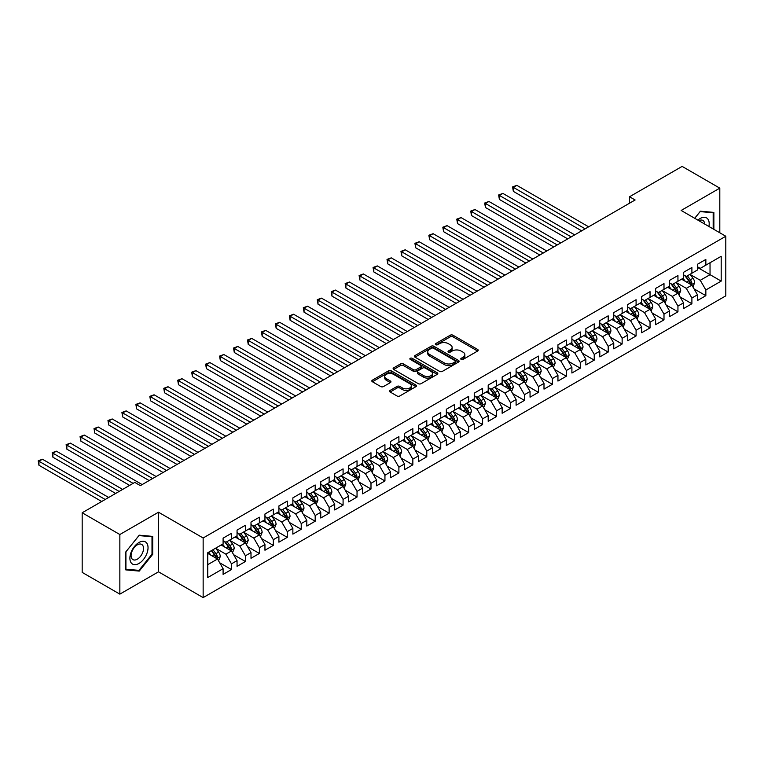 <?xml version="1.0" encoding="UTF-8"?>
<svg xmlns="http://www.w3.org/2000/svg" width="764" height="764" viewBox="0 0 764 764"><rect width="100%" height="100%" fill="white"/><g stroke="black" fill="none" stroke-linecap="round" stroke-linejoin="round"><path stroke-width="1.15" d="M461.16 359.424A1.356 0.783 0 0 0 463.079 359.424L477.634 351.029A1.939 1.117 0 0 0 478.197 350.237A1.939 1.117 0 0 0 477.634 349.444L452.976 335.215A1.939 1.117 0 0 0 450.244 335.215L435.69 343.619A1.356 0.783 0 0 0 435.289 344.163A1.356 0.783 0 0 0 435.69 344.717A1.356 0.783 0 0 0 437.61 344.717L439.491 343.638A6.198 3.581 0 0 1 448.258 343.638L450.311 344.822A6.198 3.581 0 0 1 452.126 347.353A6.198 3.581 0 0 1 450.311 349.883L448.43 350.972A1.356 0.783 0 0 0 448.029 351.516A1.356 0.783 0 0 0 448.43 352.07A1.356 0.783 0 0 0 450.34 352.07L452.231 350.991A6.198 3.581 0 0 1 460.988 350.991L463.051 352.175A6.198 3.581 0 0 1 464.865 354.706A6.198 3.581 0 0 1 463.051 357.237L461.16 358.326A1.356 0.783 0 0 0 460.768 358.87A1.356 0.783 0 0 0 461.16 359.424L461.16 358.326M390.118 390.404A1.939 1.117 0 0 0 389.554 391.197A1.939 1.117 0 0 0 390.118 391.98L397.032 395.981A1.939 1.117 0 0 0 399.773 395.981L415.931 386.651A1.939 1.117 0 0 0 416.504 385.858A1.939 1.117 0 0 0 415.931 385.066L391.283 370.836A1.939 1.117 0 0 0 388.542 370.836L372.383 380.166A1.939 1.117 0 0 0 371.82 380.949A1.939 1.117 0 0 0 372.383 381.742L380.739 386.565A1.939 1.117 0 0 0 383.48 386.565L390.394 382.573A1.939 1.117 0 0 0 390.958 381.78A1.939 1.117 0 0 0 390.394 380.997L386.25 378.6A5.186 2.989 0 0 1 384.731 376.49A5.186 2.989 0 0 1 387.931 373.72A5.186 2.989 0 0 1 393.575 374.37L409.81 383.738A5.186 2.989 0 0 1 411.328 385.858A5.186 2.989 0 0 1 408.129 388.618A5.186 2.989 0 0 1 402.475 387.969L399.773 386.412A1.939 1.117 0 0 0 397.032 386.412L390.118 390.404L390.118 391.98M119.852 534.523L119.852 594.134L158.501 571.825L158.501 512.214L119.852 534.523L82.178 512.778L134.779 482.409L140.356 485.627L635.113 199.987L629.526 196.768L629.526 203.214M158.501 512.214L203.148 537.99L725.8 236.238L725.8 295.849L203.148 597.601L203.148 537.99M719.803 232.772L719.803 188.145L681.154 210.463L725.8 236.238M719.803 188.145L682.128 166.399L629.526 196.768M439.625 371.39A1.939 1.117 0 0 0 442.366 371.39L458.524 362.06A1.939 1.117 0 0 0 459.097 361.267A1.939 1.117 0 0 0 458.524 360.474L433.876 346.245A1.939 1.117 0 0 0 431.135 346.245L414.976 355.575A1.939 1.117 0 0 0 414.413 356.368A1.939 1.117 0 0 0 414.976 357.151L439.625 371.39M410.793 359.72A1.356 0.783 0 0 1 412.168 359.911L412.168 358.297L437.228 372.775A1.939 1.117 0 0 1 437.801 373.558A1.939 1.117 0 0 1 437.228 374.35L421.069 383.681A1.939 1.117 0 0 1 418.328 383.681L393.68 369.451L400.594 365.488L400.594 363.874L393.68 367.866A1.939 1.117 0 0 0 393.116 368.659A1.939 1.117 0 0 0 393.68 369.451L393.68 367.866M400.594 365.488A1.939 1.117 0 0 1 403.335 365.488L403.335 363.874A1.939 1.117 0 0 0 400.594 363.874M403.335 363.874L413.334 369.652A1.939 1.117 0 0 0 416.074 369.652L420.658 366.997A1.939 1.117 0 0 0 421.231 366.204A1.939 1.117 0 0 0 420.658 365.421L410.249 359.405A1.356 0.783 0 0 1 409.857 358.851A1.356 0.783 0 0 1 410.688 358.135A1.356 0.783 0 0 1 412.168 358.297M697.475 267.41L710.033 274.668L710.033 262.74L721.197 256.293L705.85 265.156L705.85 259.435L697.475 264.268L697.475 269.988L691.897 273.216L691.897 267.495L683.522 272.328L683.522 278.048L677.945 281.267L677.945 275.546L669.57 280.378L669.57 286.099L663.992 289.327L663.992 283.606L655.617 288.439L655.617 294.159L650.04 297.377L650.04 291.657L641.664 296.489L641.664 302.21L636.087 305.438L636.087 299.717L627.712 304.549L627.712 310.27L622.135 313.488L622.135 307.768L613.759 312.6L613.759 318.321L608.182 321.548L608.182 315.828L599.807 320.66L599.807 326.381L594.23 329.599L594.23 323.879L585.854 328.711L585.854 334.431L580.277 337.659L580.277 331.939L571.902 336.771L571.902 342.492L566.325 345.71L566.325 339.99L557.949 344.822L557.949 350.542L552.372 353.77L552.372 348.05L543.997 352.882L543.997 358.602L538.419 361.821L538.419 356.1L530.044 360.933L530.044 366.653L524.467 369.881L524.467 364.161L516.092 368.993L516.092 374.713L510.514 377.932L510.514 372.211L502.139 377.044L502.139 382.764L496.562 385.992L496.562 380.271L488.196 385.104L488.196 390.824L482.609 394.043L482.609 388.322L474.243 393.154L474.243 398.875L468.657 402.093L468.657 396.382L460.291 401.215L460.291 406.935L454.704 410.153L454.704 404.433L446.338 409.265L446.338 414.986L440.752 418.204L440.752 412.493L432.386 417.325L432.386 423.046L426.799 426.264L426.799 420.544L418.433 425.376L418.433 431.097L412.846 434.315L412.846 428.604L404.481 433.436L404.481 439.157L398.894 442.375L398.894 436.655L390.528 441.487L390.528 447.207L384.941 450.426L384.941 444.715L376.576 449.547L376.576 455.268L370.989 458.486L370.989 452.765L362.623 457.598L362.623 463.318L357.036 466.537L357.036 460.826L348.671 465.658L348.671 471.369L343.084 474.597L343.084 468.876L334.718 473.709L334.718 479.429L329.131 482.647L329.131 476.927L320.765 481.769L320.765 487.48L315.179 490.708L315.179 484.987L306.813 489.819L306.813 495.54L301.226 498.758L301.226 493.038L292.86 497.88L292.86 503.591L287.274 506.819L287.274 501.098L278.908 505.93L278.908 511.651L273.321 514.869L273.321 509.149L264.955 513.991L264.955 519.701L259.368 522.929L259.368 517.209L251.003 522.041L251.003 527.762L245.416 530.98L245.416 525.26L237.05 530.101L237.05 535.812L231.463 539.04L231.463 533.32L223.098 538.152L223.098 543.872L207.751 552.735L207.751 577.546L223.098 568.683L217.52 559.019L207.751 553.375M721.197 256.293L721.197 281.104L705.85 289.967L700.263 280.302L690.15 274.457M694.056 288.878L705.85 295.687L705.85 289.967M705.85 295.687L697.475 300.519L697.475 294.799L691.897 298.027L686.311 288.353L676.197 282.518M680.103 296.938L691.897 303.747L691.897 298.027M691.897 303.747L683.522 308.58L683.522 302.859L677.945 306.077L672.358 296.413L662.245 290.568M666.151 304.989L677.945 311.798L677.945 306.077M677.945 311.798L669.57 316.63L669.57 310.91L663.992 314.138L658.406 304.464L648.292 298.628M652.198 313.049L663.992 319.858L663.992 314.138M663.992 319.858L655.617 324.69L655.617 318.97L650.04 322.188L644.453 312.524L634.34 306.679M638.246 321.1L650.04 327.909L650.04 322.188M650.04 327.909L641.664 332.741L641.664 327.021L636.087 330.249L630.51 320.574L620.387 314.739M624.293 329.16L636.087 335.959L636.087 330.249M636.087 335.959L627.712 340.801L627.712 335.081L622.135 338.299L616.558 328.635L606.435 322.79M610.341 337.211L622.135 344.02L622.135 338.299M622.135 344.02L613.759 348.852L613.759 343.132L608.182 346.359L602.605 336.685L592.482 330.85M596.388 345.271L608.182 352.07L608.182 346.359M608.182 352.07L599.807 356.912L599.807 351.192L594.23 354.41L588.652 344.745L578.529 338.901M582.435 353.321L594.23 360.13L594.23 354.41M594.23 360.13L585.854 364.963L585.854 359.242L580.277 362.47L574.7 352.796L564.577 346.961M568.483 361.382L580.277 368.181L580.277 362.47M580.277 368.181L571.902 373.023L571.902 367.303L566.325 370.521L560.747 360.856L550.624 355.012M554.53 369.432L566.325 376.241L566.325 370.521M566.325 376.241L557.949 381.074L557.949 375.353L552.372 378.581L546.795 368.907L536.672 363.072M540.587 377.492L552.372 384.292L552.372 378.581M552.372 384.292L543.997 389.134L543.997 383.413L538.419 386.632L532.842 376.967L522.719 371.123M526.635 385.543L538.419 392.352L538.419 386.632M538.419 392.352L530.044 397.184L530.044 391.464L524.467 394.692L518.89 385.018L508.767 379.183M512.682 393.603L524.467 400.403L524.467 394.692M524.467 400.403L516.092 405.235L516.092 399.524L510.514 402.743L504.937 393.078L494.814 387.233M498.73 401.654L510.514 408.463L510.514 402.743M510.514 408.463L502.139 413.295L502.139 407.575L496.562 410.793L490.985 401.129L480.862 395.294M484.777 409.714L496.562 416.514L496.562 410.793M496.562 416.514L488.196 421.346L488.196 415.635L482.609 418.853L477.032 409.189L466.919 403.344M470.825 417.765L482.609 424.574L482.609 418.853M482.609 424.574L474.243 429.406L474.243 423.686L468.657 426.904L463.079 417.239L452.966 411.404M456.872 425.825L468.657 432.625L468.657 426.904M468.657 432.625L460.291 437.457L460.291 431.746L454.704 434.964L449.127 425.3L439.013 419.455M442.919 433.876L454.704 440.685L454.704 434.964M454.704 440.685L446.338 445.517L446.338 439.797L440.752 443.015L435.174 433.35L425.061 427.515M428.967 441.936L440.752 448.735L440.752 443.015M440.752 448.735L432.386 453.568L432.386 447.857L426.799 451.075L421.222 441.411L411.108 435.566M415.014 449.986L426.799 456.796L426.799 451.075M426.799 456.796L418.433 461.628L418.433 455.907L412.846 459.126L407.269 449.461L397.156 443.626M401.062 458.047L412.846 464.846L412.846 459.126M412.846 464.846L404.481 469.679L404.481 463.968L398.894 467.186L393.317 457.521L383.203 451.677M387.109 466.097L398.894 472.906L398.894 467.186M398.894 472.906L390.528 477.739L390.528 472.018L384.941 475.237L379.364 465.572L369.251 459.737M373.157 474.157L384.941 480.957L384.941 475.237M384.941 480.957L376.576 485.789L376.576 480.069L370.989 483.297L365.412 473.632L355.298 467.788M359.204 482.208L370.989 489.017L370.989 483.297M370.989 489.017L362.623 493.85L362.623 488.129L357.036 491.347L351.459 481.683L341.346 475.848M345.252 490.268L357.036 497.068L357.036 491.347M357.036 497.068L348.671 501.9L348.671 496.18L343.084 499.408L337.507 489.743L327.393 483.898M331.299 498.319L343.084 505.128L343.084 499.408M343.084 505.128L334.718 509.96L334.718 504.24L329.131 507.458L323.554 497.794L313.441 491.959M317.346 506.379L329.131 513.179L329.131 507.458M329.131 513.179L320.765 518.011L320.765 512.291L315.179 515.519L309.601 505.854L299.488 500.009M303.394 514.43L315.179 521.239L315.179 515.519M315.179 521.239L306.813 526.071L306.813 520.351L301.226 523.569L295.649 513.905L285.535 508.07M289.441 522.481L301.226 529.29L301.226 523.569M301.226 529.29L292.86 534.122L292.86 528.401L287.274 531.629L281.696 521.965L271.583 516.12M275.489 530.541L287.274 537.35L287.274 531.629M287.274 537.35L278.908 542.182L278.908 536.462L273.321 539.68L267.744 530.015L257.63 524.18M261.536 538.591L273.321 545.4L273.321 539.68M273.321 545.4L264.955 550.233L264.955 544.512L259.368 547.74L253.791 538.076L243.678 532.231M247.584 546.652L259.368 553.461L259.368 547.74M259.368 553.461L251.003 558.293L251.003 552.573L245.416 555.791L239.839 546.126L229.725 540.291M233.631 554.702L245.416 561.511L245.416 555.791M245.416 561.511L237.05 566.344L237.05 560.623L231.463 563.851L225.886 554.186L215.773 548.342M219.679 562.762L231.463 569.572L231.463 563.851M231.463 569.572L223.098 574.404L223.098 568.683M223.098 540.654L225.886 542.259L231.463 539.04M207.751 564.653L217.52 559.019M237.05 532.594L239.839 534.208L245.416 530.98M225.886 554.186L231.463 550.959L221.14 544.999M237.05 560.623L231.463 550.959M251.003 524.543L253.791 526.148L259.368 522.929M239.839 546.126L245.416 542.908L235.092 536.949M251.003 552.573L245.416 542.908M264.955 516.483L267.744 518.097L273.321 514.869M253.791 538.076L259.368 534.848L249.045 528.889M264.955 544.512L259.368 534.848M278.908 508.432L281.696 510.037L287.274 506.819M267.744 530.015L273.321 526.797L262.997 520.838M278.908 536.462L273.321 526.797M292.86 500.372L295.649 501.986L301.226 498.758M281.696 521.965L287.274 518.737L276.95 512.778M292.86 528.401L287.274 518.737M306.813 492.322L309.601 493.926L315.179 490.708M295.649 513.905L301.226 510.686L290.903 504.727M306.813 520.351L301.226 510.686M320.765 484.261L323.554 485.875L329.131 482.647M309.601 505.854L315.179 502.626L304.855 496.667M320.765 512.291L315.179 502.626M334.718 476.211L337.507 477.815L343.084 474.597M323.554 497.794L329.131 494.575L318.808 488.616M334.718 504.24L329.131 494.575M348.671 468.151L351.459 469.764L357.036 466.537M337.507 489.743L343.084 486.515L332.76 480.556M348.671 496.18L343.084 486.515M362.623 460.1L365.412 461.704L370.989 458.486M351.459 481.683L357.036 478.465L346.713 472.505M362.623 488.129L357.036 478.465M376.576 452.04L379.364 453.654L384.941 450.426M365.412 473.632L370.989 470.404L360.665 464.445M376.576 480.069L370.989 470.404M390.528 443.989L393.317 445.593L398.894 442.375M379.364 465.572L384.941 462.354L374.618 456.394M390.528 472.018L384.941 462.354M404.481 435.929L407.269 437.543L412.846 434.315M393.317 457.521L398.894 454.293L388.57 448.334M404.481 463.968L398.894 454.293M418.433 427.878L421.222 429.483L426.799 426.264M407.269 449.461L412.846 446.243L402.523 440.284M418.433 455.907L412.846 446.243M432.386 419.818L435.174 421.432L440.752 418.204M421.222 441.411L426.799 438.183L416.476 432.223M432.386 447.857L426.799 438.183M446.338 411.767L449.127 413.372L454.704 410.153M435.174 433.35L440.752 430.132L430.428 424.173M446.338 439.797L440.752 430.132M460.291 403.707L463.079 405.321L468.657 402.093M449.127 425.3L454.704 422.072L444.381 416.113M460.291 431.746L454.704 422.072M474.243 395.656L477.032 397.261L482.609 394.043M463.079 417.239L468.657 414.021L458.333 408.062M474.243 423.686L468.657 414.021M488.196 387.596L490.985 389.21L496.562 385.992M477.032 409.189L482.609 405.961L472.286 400.002M488.196 415.635L482.609 405.961M502.139 379.546L504.937 381.15L510.514 377.932M490.985 401.129L496.562 397.91L486.238 391.951M502.139 407.575L496.562 397.91M516.092 371.485L518.89 373.099L524.467 369.881M504.937 393.078L510.514 389.85L500.191 383.891M516.092 399.524L510.514 389.85M530.044 363.435L532.842 365.039L538.419 361.821M518.89 385.018L524.467 381.799L514.143 375.84M530.044 391.464L524.467 381.799M543.997 355.375L546.795 356.989L552.372 353.77M532.842 376.967L538.419 373.739L528.096 367.78M543.997 383.413L538.419 373.739M557.949 347.324L560.747 348.928L566.325 345.71M546.795 368.907L552.372 365.689L542.048 359.729M557.949 375.353L552.372 365.689M571.902 339.264L574.7 340.878L580.277 337.659M560.747 360.856L566.325 357.628L556.001 351.669M571.902 367.303L566.325 357.628M585.854 331.213L588.652 332.817L594.23 329.599M574.7 352.796L580.277 349.578L569.954 343.619M585.854 359.242L580.277 349.578M599.807 323.153L602.605 324.767L608.182 321.548M588.652 344.745L594.23 341.518L583.906 335.558M599.807 351.192L594.23 341.518M613.759 315.102L616.558 316.716L622.135 313.488M602.605 336.685L608.182 333.467L597.859 327.508M613.759 343.132L608.182 333.467M627.712 307.042L630.51 308.656L636.087 305.438M616.558 328.635L622.135 325.407L611.811 319.447M627.712 335.081L622.135 325.407M641.664 298.991L644.453 300.605L650.04 297.377M630.51 320.574L636.087 317.356L625.764 311.397M641.664 327.021L636.087 317.356M655.617 290.931L658.406 292.545L663.992 289.327M644.453 312.524L650.04 309.305L639.716 303.337M655.617 318.97L650.04 309.305M669.57 282.881L672.358 284.494L677.945 281.267M658.406 304.464L663.992 301.245L653.669 295.286M669.57 310.91L663.992 301.245M683.522 274.82L686.311 276.434L691.897 273.216M672.358 296.413L677.945 293.195L667.621 287.226M683.522 302.859L677.945 293.195M697.475 266.77L700.263 268.384L705.85 265.156M686.311 288.353L691.897 285.134L681.574 279.175M697.475 294.799L691.897 285.134M82.178 512.778L82.178 572.389L119.852 594.134M158.501 571.825L203.148 597.601M700.263 280.302L710.033 274.668L721.197 281.104M713.872 229.353L713.872 212.402L700.407 211.198L694.705 218.284M152.704 554.339L152.704 536.385L139.239 535.182L125.783 551.933L125.783 569.887L139.239 571.09L152.704 554.339L152.007 553.938M461.704 359.615L463.051 358.841A6.198 3.581 0 0 0 464.865 356.31L464.865 354.706M452.126 347.353L452.126 348.957A6.198 3.581 0 0 1 450.311 351.488L448.965 352.261M477.605 351.039L452.976 336.828A1.939 1.117 0 0 0 450.244 336.828L436.234 344.908M458.505 362.069L433.876 347.859A1.939 1.117 0 0 0 431.135 347.859L415.005 357.17L414.976 355.575M455.105 361.821A1.356 0.783 0 0 0 455.497 361.267A1.356 0.783 0 0 0 455.105 360.713L433.465 348.222A1.356 0.783 0 0 0 431.545 348.222L429.559 349.368A6.198 3.581 0 0 0 427.744 351.898A6.198 3.581 0 0 0 429.559 354.429L444.352 362.967A6.198 3.581 0 0 0 453.119 362.967L455.105 361.821L455.105 363.435A1.356 0.783 0 0 0 455.497 362.881L455.497 361.267M427.744 351.898L427.744 353.512A6.198 3.581 0 0 0 429.559 356.034L429.559 354.429M455.105 363.435L453.119 364.581A6.198 3.581 0 0 1 444.352 364.581L429.559 356.034M403.335 365.488L413.334 371.256A1.939 1.117 0 0 0 416.074 371.256L420.658 368.611A1.939 1.117 0 0 0 421.231 367.818L421.231 366.204M412.168 359.911L437.209 374.37M423.705 375.64A5.186 2.989 0 0 0 429.349 376.289A5.186 2.989 0 0 0 432.548 373.52A5.186 2.989 0 0 0 431.03 371.409L425.319 368.105A1.939 1.117 0 0 0 422.578 368.105L417.984 370.75A1.939 1.117 0 0 0 417.421 371.543A1.939 1.117 0 0 0 417.984 372.335L423.705 375.64L423.705 377.244A5.186 2.989 0 0 0 429.349 377.893A5.186 2.989 0 0 0 432.548 375.134L432.548 373.52M417.421 371.543L417.421 373.157A1.939 1.117 0 0 0 417.984 373.949L417.984 372.335M423.705 377.244L417.984 373.949M411.328 385.858L411.328 387.472A5.186 2.989 0 0 1 408.129 390.232A5.186 2.989 0 0 1 402.475 389.583L399.773 388.017A1.939 1.117 0 0 0 397.032 388.017L390.146 391.999M384.731 376.49L384.731 378.094A5.186 2.989 0 0 0 386.25 380.214L386.25 378.6M390.366 382.592L386.25 380.214M415.912 386.66L391.283 372.44A1.939 1.117 0 0 0 388.542 372.44L372.412 381.761L372.383 380.166M137.816 570.269L139.239 571.09M692.929 286.92L694.657 282.699A5.233 3.018 -120 0 0 692.986 278.249L690.026 274.295M685.298 281.324L683.045 278.316M588.652 226.812L516.836 185.356L513.351 187.371L513.351 191.392L581.671 230.843M690.914 284.561L691.831 282.928A5.233 3.018 -120 0 0 690.341 279.777L687.371 275.823M685.68 276.071L689.348 280.961A2.664 1.538 60 0 1 689.825 281.763L691.831 282.928M684.764 275.537L688.66 280.751A5.233 3.018 60 0 1 690.159 283.893L690.264 284.198M513.351 191.392L512.577 186.922L585.157 228.828M512.577 186.922L516.836 185.356M678.976 294.98L680.705 290.759A5.233 3.018 -120 0 0 679.034 286.309L676.073 282.346M671.346 289.384L669.092 286.376M574.7 234.873L502.884 193.407L499.398 195.422L499.398 199.452L567.719 238.893M676.961 292.622L677.878 290.979A5.233 3.018 -120 0 0 676.388 287.837L673.418 283.883M671.728 284.122L675.395 289.012A2.664 1.538 60 0 1 675.873 289.823L677.878 290.979M670.811 283.597L674.707 288.802A5.233 3.018 60 0 1 676.207 291.943L676.312 292.249M499.398 199.452L498.625 194.982L571.205 236.888M498.625 194.982L502.884 193.407M665.024 303.031L666.752 298.81A5.233 3.018 -120 0 0 665.081 294.36L662.121 290.406M657.393 297.435L655.14 294.426M560.747 242.923L488.931 201.467L485.446 203.482L485.446 207.502L553.766 246.953M663.009 300.672L663.926 299.039A5.233 3.018 -120 0 0 662.436 295.888L659.466 291.934M657.775 292.182L661.443 297.072A2.664 1.538 60 0 1 661.92 297.874L663.926 299.039M656.859 291.647L660.755 296.862A5.233 3.018 60 0 1 662.254 300.004L662.359 300.309M485.446 207.502L484.672 203.033L557.252 244.938M484.672 203.033L488.931 201.467M708.916 226.488A12.826 7.401 120 0 0 707.98 219.22A12.826 7.401 120 0 0 697.895 220.127M704.675 224.043A8.776 5.071 120 0 0 703.854 221.35A8.776 5.071 120 0 0 702.87 220.433A8.776 5.071 120 0 0 698.84 220.672M694.734 218.303L700.13 211.599L713.175 212.764L713.175 228.952M712.306 212.258L713.175 212.764M131.112 562.743A12.826 7.401 120 0 0 143.498 559.429A12.826 7.401 120 0 0 146.822 543.204A12.826 7.401 120 0 0 134.426 546.527A12.826 7.401 120 0 0 131.112 562.743M131.933 558.713A8.776 5.071 120 0 0 132.926 559.62A8.776 5.071 120 0 0 141.092 555.524A8.776 5.071 120 0 0 142.687 545.334A8.776 5.071 120 0 0 141.703 544.417A8.776 5.071 120 0 0 133.528 548.514A8.776 5.071 120 0 0 131.933 558.713M138.962 535.583L152.007 536.748L152.007 554.139L138.962 570.364L125.917 569.199L125.917 551.809L138.962 535.583M151.148 536.242L152.007 536.748M651.071 311.091L652.8 306.87A5.233 3.018 -120 0 0 651.129 302.42L648.168 298.457M643.441 305.495L641.197 302.487M546.795 250.984L474.979 209.517L471.493 211.532L471.493 215.563L539.814 255.004M649.056 308.732L649.983 307.09A5.233 3.018 -120 0 0 648.483 303.948L645.513 299.985M643.823 300.233L647.49 305.123A2.664 1.538 60 0 1 647.967 305.934L649.983 307.09M642.906 299.708L646.802 304.912A5.233 3.018 60 0 1 648.302 308.054L648.407 308.36M471.493 215.563L470.719 211.093L543.299 252.999M470.719 211.093L474.979 209.517M637.119 319.142L638.847 314.921A5.233 3.018 -120 0 0 637.176 310.471L634.216 306.517M629.488 313.546L627.244 310.537M532.842 259.034L461.026 217.578L457.541 219.593L457.541 223.613L525.861 263.064M635.104 316.783L636.03 315.15A5.233 3.018 -120 0 0 634.531 311.998L631.561 308.045M629.87 308.293L633.537 313.173A2.664 1.538 60 0 1 634.015 313.985L636.03 315.15M628.953 307.758L632.85 312.963A5.233 3.018 60 0 1 634.349 316.115L634.454 316.42M457.541 223.613L456.767 219.144L529.347 261.049M456.767 219.144L461.026 217.578M623.166 327.202L624.895 322.981A5.233 3.018 -120 0 0 623.223 318.531L620.263 314.567M615.536 321.606L613.291 318.598M518.89 267.094L447.074 225.628L443.588 227.643L443.588 231.673L511.909 271.115M621.151 324.843L622.077 323.201A5.233 3.018 -120 0 0 620.578 320.059L617.608 316.095M615.918 316.344L619.585 321.233A2.664 1.538 60 0 1 620.062 322.045L622.077 323.201M615.001 315.818L618.907 321.023A5.233 3.018 60 0 1 620.397 324.165L620.502 324.471M443.588 231.673L442.814 227.204L515.394 269.1M442.814 227.204L447.074 225.628M609.214 335.253L610.942 331.032A5.233 3.018 -120 0 0 609.271 326.581L606.31 322.628M601.583 329.656L599.339 326.648M504.937 275.145L433.121 233.688L429.635 235.704L429.635 239.724L497.956 279.175M607.199 332.894L608.125 331.261A5.233 3.018 -120 0 0 606.626 328.109L603.655 324.156M601.965 324.404L605.632 329.284A2.664 1.538 60 0 1 606.11 330.096L608.125 331.261M601.048 323.869L604.954 329.074A5.233 3.018 60 0 1 606.444 332.225L606.549 332.521M429.635 239.724L428.862 235.255L501.442 277.16M428.862 235.255L433.121 233.688M595.261 343.313L596.99 339.092A5.233 3.018 -120 0 0 595.318 334.632L592.358 330.678M587.64 337.717L585.386 334.708M490.985 283.205L419.169 241.739L415.683 243.754L415.683 247.784L484.004 287.226M593.246 340.954L594.172 339.312A5.233 3.018 -120 0 0 592.673 336.17L589.712 332.206M588.013 332.455L591.68 337.344A2.664 1.538 60 0 1 592.157 338.156L594.172 339.312M587.096 331.929L591.002 337.134A5.233 3.018 60 0 1 592.492 340.276L592.597 340.582M415.683 247.784L414.909 243.315L487.489 285.211M414.909 243.315L419.169 241.739M581.308 351.364L583.037 347.142A5.233 3.018 -120 0 0 581.366 342.692L578.405 338.738M573.688 345.767L571.434 342.759M477.032 291.256L405.216 249.799L401.73 251.814L401.73 255.835L470.051 295.286M579.293 349.005L580.22 347.372A5.233 3.018 -120 0 0 578.72 344.22L575.76 340.267M574.06 340.515L577.727 345.395A2.664 1.538 60 0 1 578.205 346.207L580.22 347.372M573.143 339.98L577.049 345.185A5.233 3.018 60 0 1 578.539 348.336L578.644 348.632M401.73 255.835L400.957 251.366L473.537 293.271M400.957 251.366L405.216 249.799M567.356 359.424L569.084 355.203A5.233 3.018 -120 0 0 567.413 350.743L564.453 346.789M559.735 353.827L557.481 350.819M463.079 299.316L391.263 257.85L387.778 259.865L387.778 263.895L456.098 303.337M565.341 357.065L566.267 355.422A5.233 3.018 -120 0 0 564.768 352.28L561.807 348.317M560.107 348.565L563.775 353.455A2.664 1.538 60 0 1 564.252 354.267L566.267 355.422M559.191 348.04L563.097 353.245A5.233 3.018 60 0 1 564.586 356.387L564.691 356.692M387.778 263.895L387.004 259.426L459.584 301.322M387.004 259.426L391.263 257.85M553.403 367.474L555.132 363.253A5.233 3.018 -120 0 0 553.47 358.803L550.5 354.849M545.783 361.878L543.529 358.87M449.127 307.367L377.311 265.91L373.825 267.925L373.825 271.946L442.146 311.397M551.388 365.116L552.315 363.483A5.233 3.018 -120 0 0 550.815 360.331L547.855 356.377M546.155 356.626L549.822 361.506A2.664 1.538 60 0 1 550.3 362.317L552.315 363.483M545.238 356.091L549.144 361.296A5.233 3.018 60 0 1 550.634 364.447L550.739 364.743M373.825 271.946L373.061 267.476L445.632 309.382M373.061 267.476L377.311 265.91M539.451 375.535L541.179 371.314A5.233 3.018 -120 0 0 539.518 366.854L536.548 362.9M531.83 369.938L529.576 366.93M435.174 315.427L363.358 273.961L359.873 275.976L359.873 280.006L428.193 319.447M537.436 373.176L538.362 371.533A5.233 3.018 -120 0 0 536.863 368.391L533.902 364.428M532.202 364.676L535.87 369.566A2.664 1.538 60 0 1 536.347 370.378L538.362 371.533M531.286 364.151L535.192 369.356A5.233 3.018 60 0 1 536.681 372.498L536.786 372.803M359.873 280.006L359.109 275.537L431.679 317.432M359.109 275.537L363.358 273.961M525.498 383.585L527.227 379.364A5.233 3.018 -120 0 0 525.565 374.914L522.595 370.96M517.877 377.989L515.624 374.981M421.222 323.478L349.406 282.021L345.92 284.036L345.92 288.057L414.241 327.508M523.483 381.226L524.41 379.593A5.233 3.018 -120 0 0 522.91 376.442L519.95 372.488M518.25 372.736L521.917 377.617A2.664 1.538 60 0 1 522.395 378.428L524.41 379.593M517.333 372.202L521.239 377.406A5.233 3.018 60 0 1 522.729 380.558L522.834 380.854M345.92 288.057L345.156 283.587L417.736 325.493M345.156 283.587L349.406 282.021M511.546 391.646L513.274 387.424A5.233 3.018 -120 0 0 511.613 382.965L508.643 379.011M503.925 386.049L501.671 383.041M407.269 331.538L335.453 290.072L331.968 292.087L331.968 296.117L400.288 335.558M509.531 389.287L510.457 387.644A5.233 3.018 -120 0 0 508.958 384.502L505.997 380.539M504.297 380.787L507.964 385.677A2.664 1.538 60 0 1 508.442 386.488L510.457 387.644M503.38 380.262L507.286 385.467A5.233 3.018 60 0 1 508.776 388.609L508.881 388.914M331.968 296.117L331.204 291.647L403.784 333.543M331.204 291.647L335.453 290.072M497.593 399.696L499.322 395.475A5.233 3.018 -120 0 0 497.66 391.025L494.69 387.071M489.972 394.1L487.718 391.092M393.317 339.588L321.501 298.132L318.015 300.137L318.015 304.167L386.336 343.619M495.578 397.337L496.504 395.695A5.233 3.018 -120 0 0 495.005 392.553L492.045 388.599M490.345 388.847L494.012 393.727A2.664 1.538 60 0 1 494.499 394.539L496.504 395.695M489.428 388.313L493.334 393.517A5.233 3.018 60 0 1 494.824 396.669L494.929 396.965M318.015 304.167L317.251 299.698L389.831 341.603M317.251 299.698L321.501 298.132M483.641 407.756L485.369 403.535A5.233 3.018 -120 0 0 483.707 399.075L480.737 395.122M476.02 402.16L473.766 399.152M379.364 347.649L307.548 306.183L304.062 308.198L304.062 312.228L372.383 351.669M481.626 405.397L482.552 403.755A5.233 3.018 -120 0 0 481.053 400.613L478.092 396.65M476.402 396.898L480.059 401.788A2.664 1.538 60 0 1 480.546 402.599L482.552 403.755M475.475 396.373L479.381 401.577A5.233 3.018 60 0 1 480.871 404.719L480.986 405.025M304.062 312.228L303.298 307.758L375.878 349.654M303.298 307.758L307.548 306.183M469.688 415.807L471.417 411.586A5.233 3.018 -120 0 0 469.755 407.136L466.785 403.182M462.067 410.211L459.813 407.202M365.412 355.699L293.596 314.243L290.11 316.248L290.11 320.278L358.431 359.729M467.673 413.448L468.599 411.806A5.233 3.018 -120 0 0 467.1 408.664L464.14 404.71M462.449 404.958L466.107 409.838A2.664 1.538 60 0 1 466.594 410.65L468.599 411.806M461.523 404.423L465.429 409.628A5.233 3.018 60 0 1 466.919 412.78L467.033 413.076M290.11 320.278L289.346 315.809L361.926 357.714M289.346 315.809L293.596 314.243M455.736 423.867L457.464 419.646A5.233 3.018 -120 0 0 455.802 415.186L452.832 411.233M448.115 418.271L445.861 415.263M351.459 363.75L279.643 322.293L276.157 324.308L276.157 328.339L344.478 367.78M453.721 421.508L454.647 419.866A5.233 3.018 -120 0 0 453.147 416.724L450.187 412.761M448.497 413.009L452.154 417.898A2.664 1.538 60 0 1 452.641 418.71L454.647 419.866M447.57 412.484L451.476 417.688A5.233 3.018 60 0 1 452.966 420.83L453.081 421.136M276.157 328.339L275.393 323.869L347.973 365.765M275.393 323.869L279.643 322.293M441.783 431.918L443.512 427.697A5.233 3.018 -120 0 0 441.85 423.246L438.88 419.293M434.162 426.322L431.908 423.313M337.507 371.81L265.691 330.354L262.205 332.359L262.205 336.389L330.526 375.84M439.768 429.559L440.694 427.916A5.233 3.018 -120 0 0 439.195 424.774L436.234 420.821M434.544 421.069L438.202 425.949A2.664 1.538 60 0 1 438.689 426.761L440.694 427.916M433.618 420.534L437.524 425.739A5.233 3.018 60 0 1 439.013 428.891L439.128 429.187M262.205 336.389L261.441 331.92L334.021 373.825M261.441 331.92L265.691 330.354M427.83 439.978L429.559 435.757A5.233 3.018 -120 0 0 427.897 431.297L424.927 427.343M420.21 434.382L417.956 431.373M323.554 379.861L251.738 338.404L248.252 340.419L248.252 344.449L316.573 383.891M425.815 437.619L426.742 435.977A5.233 3.018 -120 0 0 425.242 432.835L422.282 428.871M420.592 429.12L424.249 434.009A2.664 1.538 60 0 1 424.736 434.821L426.742 435.977M419.665 428.594L423.571 433.799A5.233 3.018 60 0 1 425.07 436.941L425.176 437.247M248.252 344.449L247.488 339.98L320.068 381.876M247.488 339.98L251.738 338.404M413.878 448.029L415.606 443.808A5.233 3.018 -120 0 0 413.945 439.357L410.975 435.404M406.257 442.432L404.003 439.424M309.601 387.921L237.785 346.464L234.3 348.47L234.3 352.5L302.62 391.951M411.863 445.67L412.789 444.027A5.233 3.018 -120 0 0 411.29 440.885L408.329 436.932M406.639 437.18L410.297 442.06A2.664 1.538 60 0 1 410.784 442.872L412.789 444.027M405.713 436.645L409.619 441.85A5.233 3.018 60 0 1 411.118 445.001L411.223 445.297M234.3 352.5L233.536 348.031L306.116 389.936M233.536 348.031L237.785 346.464M399.925 456.089L401.654 451.868A5.233 3.018 -120 0 0 399.992 447.408L397.022 443.454M392.304 450.493L390.051 447.484M295.649 395.972L223.833 354.515L220.347 356.53L220.347 360.56L288.668 400.002M397.91 453.73L398.837 452.087A5.233 3.018 -120 0 0 397.337 448.945L394.377 444.982M392.686 445.231L396.344 450.12A2.664 1.538 60 0 1 396.831 450.932L398.837 452.087M391.76 444.705L395.666 449.91A5.233 3.018 60 0 1 397.165 453.052L397.27 453.358M220.347 360.56L219.583 356.091L292.163 397.987M219.583 356.091L223.833 354.515M385.973 464.14L387.701 459.918A5.233 3.018 -120 0 0 386.04 455.468L383.07 451.514M378.352 458.543L376.098 455.535M281.696 404.032L209.88 362.575L206.395 364.581L206.395 368.611L274.715 408.062M383.958 461.781L384.884 460.138A5.233 3.018 -120 0 0 383.385 456.996L380.424 453.042M378.734 453.291L382.392 458.171A2.664 1.538 60 0 1 382.879 458.983L384.884 460.138M377.808 452.756L381.713 457.961A5.233 3.018 60 0 1 383.213 461.112L383.318 461.408M206.395 368.611L205.631 364.142L278.211 406.047M205.631 364.142L209.88 362.575M372.02 472.2L373.749 467.979A5.233 3.018 -120 0 0 372.087 463.519L369.117 459.565M364.399 466.603L362.146 463.595M267.744 412.082L195.928 370.626L192.442 372.641L192.442 376.671L260.763 416.113M370.005 469.841L370.932 468.198A5.233 3.018 -120 0 0 369.432 465.056L366.472 461.093M364.781 461.341L368.439 466.231A2.664 1.538 60 0 1 368.926 467.043L370.932 468.198M363.855 460.807L367.761 466.021A5.233 3.018 60 0 1 369.26 469.163L369.365 469.468M192.442 376.671L191.678 372.192L264.258 414.098M191.678 372.192L195.928 370.626M358.068 480.25L359.806 476.029A5.233 3.018 -120 0 0 358.135 471.579L355.164 467.616M350.447 474.654L348.193 471.646M253.791 420.143L181.975 378.686L178.489 380.692L178.489 384.722L246.82 424.173M356.053 477.892L356.979 476.249A5.233 3.018 -120 0 0 355.48 473.107L352.519 469.153M350.829 469.402L354.486 474.282A2.664 1.538 60 0 1 354.974 475.093L356.979 476.249M349.902 468.867L353.808 474.072A5.233 3.018 60 0 1 355.308 477.223L355.413 477.519M178.489 384.722L177.725 380.252L250.306 422.158M177.725 380.252L181.975 378.686M344.115 488.311L345.853 484.089A5.233 3.018 -120 0 0 344.182 479.63L341.212 475.676M336.494 482.714L334.24 479.706M239.839 428.193L168.023 386.737L164.537 388.752L164.537 392.782L232.867 432.223M342.1 485.952L343.026 484.309A5.233 3.018 -120 0 0 341.527 481.167L338.567 477.204M336.876 477.452L340.534 482.342A2.664 1.538 60 0 1 341.021 483.144L343.026 484.309M335.95 476.917L339.856 482.132A5.233 3.018 60 0 1 341.355 485.274L341.46 485.579M164.537 392.782L163.773 388.303L236.353 430.208M163.773 388.303L168.023 386.737M330.163 496.361L331.901 492.14A5.233 3.018 -120 0 0 330.229 487.69L327.259 483.727M322.542 490.765L320.288 487.757M225.886 436.254L154.07 394.787L150.584 396.803L150.584 400.833L218.915 440.284M328.148 494.002L329.074 492.36A5.233 3.018 -120 0 0 327.575 489.218L324.614 485.264M322.924 485.512L326.581 490.392A2.664 1.538 60 0 1 327.068 491.204L329.074 492.36M321.997 484.978L325.903 490.182A5.233 3.018 60 0 1 327.403 493.334L327.508 493.63M150.584 400.833L149.82 396.363L222.4 438.269M149.82 396.363L154.07 394.787M316.21 504.421L317.948 500.191A5.233 3.018 -120 0 0 316.277 495.74L313.307 491.787M308.589 498.825L306.335 495.817M211.934 444.304L140.118 402.848L136.632 404.863L136.632 408.893L204.962 448.334M314.195 502.063L315.121 500.42A5.233 3.018 -120 0 0 313.622 497.278L310.661 493.315M308.971 493.563L312.629 498.453A2.664 1.538 60 0 1 313.116 499.255L315.121 500.42M308.045 493.028L311.951 498.243A5.233 3.018 60 0 1 313.45 501.385L313.555 501.69M136.632 408.893L135.868 404.414L208.448 446.319M135.868 404.414L140.118 402.848M302.267 512.472L303.996 508.251A5.233 3.018 -120 0 0 302.324 503.801L299.364 499.837M294.637 506.876L292.383 503.868M197.981 452.364L126.165 410.898L122.679 412.913L122.679 416.943L191.01 456.394M300.242 510.113L301.169 508.471A5.233 3.018 -120 0 0 299.669 505.329L296.709 501.375M295.019 501.623L298.676 506.503A2.664 1.538 60 0 1 299.163 507.315L301.169 508.471M294.092 501.089L297.998 506.293A5.233 3.018 60 0 1 299.498 509.445L299.603 509.741M122.679 416.943L121.915 412.474L194.495 454.379M121.915 412.474L126.165 410.898M288.314 520.523L290.043 516.302A5.233 3.018 -120 0 0 288.372 511.851L285.411 507.898M280.684 514.936L278.43 511.928M184.028 460.415L112.212 418.958L108.727 420.974L108.727 425.004L177.057 464.445M286.29 518.173L287.216 516.531A5.233 3.018 -120 0 0 285.717 513.379L282.756 509.426M281.066 509.674L284.724 514.564A2.664 1.538 60 0 1 285.211 515.366L287.216 516.531M280.14 509.139L284.046 514.353A5.233 3.018 60 0 1 285.545 517.495L285.65 517.801M108.727 425.004L107.963 420.525L180.543 462.43M107.963 420.525L112.212 418.958M274.362 528.583L276.091 524.362A5.233 3.018 -120 0 0 274.419 519.912L271.459 515.948M266.731 522.987L264.478 519.978M170.076 468.475L98.27 427.009L94.774 429.024L94.774 433.054L163.104 472.505M272.337 526.224L273.264 524.581A5.233 3.018 -120 0 0 271.764 521.44L268.804 517.486M267.113 517.734L270.771 522.614A2.664 1.538 60 0 1 271.258 523.426L273.264 524.581M266.197 517.199L270.093 522.404A5.233 3.018 60 0 1 271.592 525.556L271.697 525.852M94.774 433.054L94.01 428.585L166.59 470.49M94.01 428.585L98.27 427.009M260.409 536.634L262.138 532.413A5.233 3.018 -120 0 0 260.467 527.962L257.506 524.009M252.779 531.047L250.525 528.039M156.123 476.526L84.317 435.069L80.822 437.084L80.822 441.114L149.152 480.556M258.385 534.284L259.311 532.642A5.233 3.018 -120 0 0 257.812 529.49L254.851 525.536M253.161 525.785L256.819 530.674A2.664 1.538 60 0 1 257.306 531.477L259.311 532.642M252.244 525.25L256.141 530.464A5.233 3.018 60 0 1 257.64 533.606L257.745 533.912M80.822 441.114L80.058 436.636L152.638 478.541M80.058 436.636L84.317 435.069M246.457 544.694L248.185 540.473A5.233 3.018 -120 0 0 246.514 536.022L243.554 532.059M238.826 539.097L236.573 536.089M142.171 484.586L70.364 443.12L66.869 445.135L66.869 449.165L129.613 485.388M244.432 542.335L245.359 540.692A5.233 3.018 -120 0 0 243.859 537.55L240.899 533.597M239.208 533.835L242.866 538.725A2.664 1.538 60 0 1 243.353 539.537L245.359 540.692M238.292 533.31L242.188 538.515A5.233 3.018 60 0 1 243.687 541.666L243.792 541.962M66.869 449.165L66.105 444.696L133.108 483.373M66.105 444.696L70.364 443.12M232.504 552.744L234.233 548.523A5.233 3.018 -120 0 0 232.562 544.073L229.601 540.119M224.874 547.158L222.62 544.149M122.641 489.418L56.412 451.18L52.917 453.195L52.917 457.225L115.66 493.449M230.48 550.395L231.406 548.753A5.233 3.018 -120 0 0 229.907 545.601L226.946 541.647M225.256 541.896L228.913 546.785A2.664 1.538 60 0 1 229.401 547.587L231.406 548.753M224.339 541.361L228.235 546.575A5.233 3.018 60 0 1 229.735 549.717L229.84 550.023M52.917 457.225L52.153 452.746L119.155 491.433M52.153 452.746L56.412 451.18M218.552 560.805L220.28 556.584A5.233 3.018 -120 0 0 218.609 552.133L215.649 548.17M210.921 555.208L208.667 552.2M108.689 497.469L42.459 459.231L38.964 461.246L38.964 465.276L101.707 501.499M216.527 558.446L217.453 556.803A5.233 3.018 -120 0 0 215.954 553.661L212.994 549.708M211.685 550.462L214.961 554.836A2.664 1.538 60 0 1 215.448 555.648L217.453 556.803M211.322 550.672L214.283 554.626A5.233 3.018 60 0 1 215.782 557.768L215.887 558.073M38.964 465.276L38.2 460.807L105.203 499.484M38.2 460.807L42.459 459.231M463.051 358.841L463.051 357.237M448.43 352.07L448.43 350.972M450.311 351.488L450.311 349.883M435.69 344.717L435.69 343.619M450.244 336.828L450.244 335.215M452.976 336.828L452.976 335.215M477.634 351.029L477.634 349.444M431.135 347.859L431.135 346.245M433.876 347.859L433.876 346.245M458.524 362.06L458.524 360.474M444.352 364.581L444.352 362.967M453.119 364.581L453.119 362.967M413.334 371.256L413.334 369.652M416.074 371.256L416.074 369.652M420.658 368.611L420.658 366.997M437.228 374.35L437.228 372.775M397.032 388.017L397.032 386.412M399.773 388.017L399.773 386.412M402.475 389.583L402.475 387.969M390.394 382.573L390.394 380.997M388.542 372.44L388.542 370.836M391.283 372.44L391.283 370.836M415.931 386.651L415.931 385.066M691.239 284.752L694.619 282.804M690.341 279.777L692.986 278.249M686.483 282.012L688.66 280.751M677.286 292.813L680.667 290.855M676.388 287.837L679.034 286.309M672.53 290.062L674.707 288.802M663.333 300.863L666.714 298.915M662.436 295.888L665.081 294.36M658.578 298.122L660.755 296.862M649.381 308.923L652.771 306.966M648.483 303.948L651.129 302.42M644.625 306.173L646.802 304.912M635.428 316.974L638.819 315.026M634.531 311.998L637.176 310.471M630.672 314.233L632.85 312.963M621.476 325.034L624.866 323.077M620.578 320.059L623.223 318.531M616.72 322.284L618.907 321.023M607.523 333.085L610.913 331.137M606.626 328.109L609.271 326.581M602.767 330.344L604.954 329.074M593.571 341.145L596.961 339.187M592.673 336.17L595.318 334.632M588.815 338.395L591.002 337.134M579.618 349.196L583.008 347.248M578.72 344.22L581.366 342.692M574.862 346.455L577.049 345.185M565.666 357.256L569.056 355.298M564.768 352.28L567.413 350.743M560.91 354.506L563.097 353.245M551.713 365.307L555.103 363.358M550.815 360.331L553.47 358.803M546.957 362.556L549.144 361.296M537.76 373.367L541.151 371.409M536.863 368.391L539.518 366.854M533.005 370.616L535.192 369.356M523.808 381.417L527.198 379.469M522.91 376.442L525.565 374.914M519.052 378.667L521.239 377.406M509.855 389.478L513.246 387.52M508.958 384.502L511.613 382.965M505.099 386.727L507.286 385.467M495.903 397.528L499.293 395.58M495.005 392.553L497.66 391.025M491.147 394.778L493.334 393.517M481.95 405.588L485.341 403.631M481.053 400.613L483.707 399.075M477.194 402.838L479.381 401.577M467.998 413.639L471.388 411.691M467.1 408.664L469.755 407.136M463.242 410.889L465.429 409.628M454.055 421.699L457.435 419.742M453.147 416.724L455.802 415.186M449.289 418.949L451.476 417.688M440.102 429.75L443.483 427.802M439.195 424.774L441.85 423.246M435.337 427L437.524 425.739M426.15 437.81L429.53 435.852M425.242 432.835L427.897 431.297M421.384 435.06L423.571 433.799M412.197 445.861L415.578 443.913M411.29 440.885L413.945 439.357M407.432 443.11L409.619 441.85M398.245 453.921L401.625 451.963M397.337 448.945L399.992 447.408M393.479 451.171L395.666 449.91M384.292 461.972L387.673 460.023M383.385 456.996L386.04 455.468M379.527 459.221L381.713 457.961M370.339 470.032L373.72 468.074M369.432 465.056L372.087 463.519M365.574 467.281L367.761 466.021M356.387 478.083L359.768 476.134M355.48 473.107L358.135 471.579M351.621 475.332L353.808 474.072M342.434 486.143L345.815 484.185M341.527 481.167L344.182 479.63M337.669 483.392L339.856 482.132M328.482 494.193L331.863 492.245M327.575 489.218L330.229 487.69M323.716 491.443L325.903 490.182M314.529 502.254L317.91 500.296M313.622 497.278L316.277 495.74M309.764 499.503L311.951 498.243M300.577 510.304L303.957 508.356M299.669 505.329L302.324 503.801M295.811 507.554L297.998 506.293M286.624 518.364L290.005 516.407M285.717 513.379L288.372 511.851M281.859 515.614L284.046 514.353M272.672 526.415L276.052 524.467M271.764 521.44L274.419 519.912M267.906 523.665L270.093 522.404M258.719 534.475L262.1 532.518M257.812 529.49L260.467 527.962M253.954 531.725L256.141 530.464M244.767 542.526L248.147 540.578M243.859 537.55L246.514 536.022M240.001 539.776L242.188 538.515M230.814 550.586L234.195 548.628M229.907 545.601L232.562 544.073M226.048 547.836L228.235 546.575M216.861 558.637L220.242 556.679M215.954 553.661L218.609 552.133M212.096 555.886L214.283 554.626"/></g></svg>
